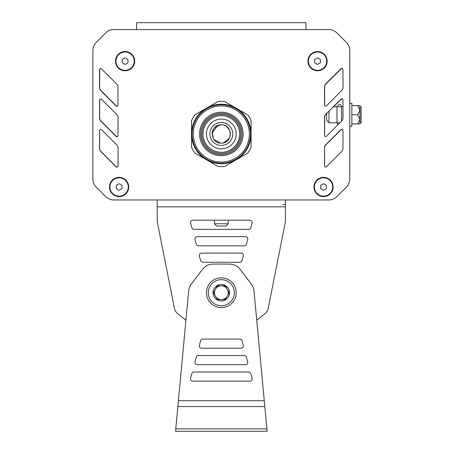 <?xml version="1.0" encoding="UTF-8"?>
<svg xmlns="http://www.w3.org/2000/svg" width="454" height="454" viewBox="0 0 454 454"><rect width="100%" height="100%" fill="white"/><g stroke="black" fill="none" stroke-linecap="round" stroke-linejoin="round"><path stroke-width="0.68" d="M127.954 62.811L125.088 64.462L122.228 62.811L122.228 59.502L125.088 57.851L127.954 59.502L127.954 62.811M115.929 61.159A9.159 9.159 0 0 1 125.088 52A9.159 9.159 0 0 1 134.248 61.159A9.159 9.159 0 0 1 125.088 70.319A9.159 9.159 0 0 1 115.929 61.159M320.411 62.811L317.545 64.462L314.684 62.811L314.684 59.502L317.545 57.851L320.411 59.502L320.411 62.811M308.385 61.159A9.159 9.159 0 0 1 317.545 52A9.159 9.159 0 0 1 326.704 61.159A9.159 9.159 0 0 1 317.545 70.319A9.159 9.159 0 0 1 308.385 61.159M121.956 188.648L119.096 190.3L116.235 188.648L116.235 185.34L119.096 183.688L121.956 185.34L121.956 188.648M109.936 186.997A9.159 9.159 0 0 1 119.096 177.837A9.159 9.159 0 0 1 128.255 186.997A9.159 9.159 0 0 1 119.096 196.156A9.159 9.159 0 0 1 109.936 186.997M326.403 188.648L323.543 190.3L320.677 188.648L320.677 185.34L323.543 183.688L326.403 185.34L326.403 188.648M314.384 186.997A9.159 9.159 0 0 1 323.543 177.837A9.159 9.159 0 0 1 332.703 186.997A9.159 9.159 0 0 1 323.543 196.156A9.159 9.159 0 0 1 314.384 186.997M317.545 51.54A9.619 9.619 0 0 1 327.164 61.159A9.619 9.619 0 0 1 317.545 70.773A9.619 9.619 0 0 1 307.931 61.159A9.619 9.619 0 0 1 317.545 51.54M125.088 51.54A9.619 9.619 0 0 1 134.707 61.159A9.619 9.619 0 0 1 125.088 70.773A9.619 9.619 0 0 1 115.475 61.159A9.619 9.619 0 0 1 125.088 51.54M119.096 177.378A9.619 9.619 0 0 1 128.715 186.997A9.619 9.619 0 0 1 119.096 196.61A9.619 9.619 0 0 1 109.476 186.997A9.619 9.619 0 0 1 119.096 177.378M323.543 177.378A9.619 9.619 0 0 1 333.157 186.997A9.619 9.619 0 0 1 323.543 196.61A9.619 9.619 0 0 1 313.924 186.997A9.619 9.619 0 0 1 323.543 177.378M136.597 22.876L136.597 29.567L136.597 22.876L136.597 29.567L113.806 29.567A11.446 11.446 0 0 0 105.708 32.921L96.225 42.404A11.446 11.446 0 0 0 92.871 50.502L92.871 179.035A11.446 11.446 0 0 0 96.225 187.133L105.708 196.616A11.446 11.446 0 0 0 113.806 199.97L328.832 199.97A11.446 11.446 0 0 0 336.925 196.616L346.413 187.133A11.446 11.446 0 0 0 349.767 179.035L349.767 50.502A11.446 11.446 0 0 0 346.413 42.404L336.925 32.921A11.446 11.446 0 0 0 328.832 29.567L306.041 29.567L305.911 22.7L136.728 22.7M325.841 83.797L340.994 68.702A1.146 1.146 0 0 1 342.946 69.507L343.008 87.264A4.58 4.58 0 0 1 341.68 90.505L326.517 105.805A1.146 1.146 0 0 1 324.553 105.005L324.496 87.06A4.58 4.58 0 0 1 325.841 83.797M117.995 87.191L117.961 105.146A1.146 1.146 0 0 1 116.003 105.958L100.816 90.681A4.58 4.58 0 0 1 99.483 87.446L99.517 69.683A1.146 1.146 0 0 1 101.469 68.866L116.638 83.933A4.58 4.58 0 0 1 117.995 87.191M118.04 117.637L118 135.598A1.146 1.146 0 0 1 116.048 136.404L100.862 121.127A4.58 4.58 0 0 1 99.528 117.892L99.562 100.13A1.146 1.146 0 0 1 101.514 99.318L116.684 114.385A4.58 4.58 0 0 1 118.04 117.637M118.08 148.083L118.046 166.045A1.146 1.146 0 0 1 116.088 166.851L100.902 151.574A4.58 4.58 0 0 1 99.568 148.344L99.608 130.576A1.146 1.146 0 0 1 101.554 129.765L116.723 144.832A4.58 4.58 0 0 1 118.08 148.083M325.841 114.243L340.994 99.148A1.146 1.146 0 0 1 342.946 99.954L343.008 117.711A4.58 4.58 0 0 1 341.68 120.957L326.517 136.251A1.146 1.146 0 0 1 324.553 135.457L324.496 117.507A4.58 4.58 0 0 1 325.841 114.243M325.841 144.69L340.994 129.594A1.146 1.146 0 0 1 342.946 130.4L343.008 148.157A4.58 4.58 0 0 1 341.68 151.403L326.517 166.703A1.146 1.146 0 0 1 324.553 165.903L324.496 147.953A4.58 4.58 0 0 1 325.841 144.69M305.911 27.28L306.041 27.881M113.806 29.567L319.837 29.567M92.871 62.102L92.871 50.502A11.446 11.446 0 0 1 96.225 42.404L102.587 36.048M92.871 172.015L92.871 167.435M92.871 153.696L92.871 149.116M92.871 135.377L92.871 130.797M92.871 117.058L92.871 112.478M92.871 98.739L92.871 94.16M92.871 80.42L92.871 75.841M105.708 196.616L96.225 187.133A11.446 11.446 0 0 1 92.871 179.035M328.832 199.97L315.269 199.97M301.53 199.97L296.95 199.97M145.689 199.97L141.109 199.97M127.37 199.97L122.79 199.97M349.767 167.435L349.767 179.035A11.446 11.446 0 0 1 346.413 187.133L340.052 193.489M349.767 57.527L349.767 62.102M349.767 75.841L349.767 80.42M349.767 94.16L349.767 98.739M349.767 130.797L349.767 135.377M349.767 149.116L349.767 153.696M336.925 32.921L346.413 42.404A11.446 11.446 0 0 1 349.767 50.502M99.863 99.358A1.146 1.146 0 0 0 99.693 99.954L99.63 117.711A4.58 4.58 0 0 0 100.953 120.957L116.122 136.251A1.146 1.146 0 0 0 117.904 136.058M342.861 129.98A1.146 1.146 0 0 0 341.079 129.765L325.91 144.832A4.58 4.58 0 0 0 324.553 148.083L324.593 166.045A1.146 1.146 0 0 0 324.604 166.232M326.67 113.67L325.955 114.385A4.58 4.58 0 0 0 324.599 117.637L324.633 135.598A1.146 1.146 0 0 0 324.729 136.058M342.776 99.358A1.146 1.146 0 0 0 341.124 99.318L333.633 106.752M342.691 68.787A1.146 1.146 0 0 0 341.164 68.866L325.995 83.933A4.58 4.58 0 0 0 324.638 87.191L324.678 105.146A1.146 1.146 0 0 0 324.877 105.799M99.948 68.787A1.146 1.146 0 0 0 99.693 69.507L99.63 87.264A4.58 4.58 0 0 0 100.953 90.505L116.122 105.805A1.146 1.146 0 0 0 117.756 105.799M99.772 129.98A1.146 1.146 0 0 0 99.693 130.4L99.63 148.157A4.58 4.58 0 0 0 100.953 151.403L116.122 166.703A1.146 1.146 0 0 0 118.029 166.232M337.986 124.685L336.97 122.784L336.97 106.752C339.257 103.705 340.784 103.705 341.55 106.752L341.55 121.087M339.87 122.784L328.957 122.784L326.67 120.492L326.67 113.415M328.957 122.784L328.957 111.134M349.767 126.218L351.856 126.218L351.856 103.319L349.767 103.319M359.982 106.752L361.129 106.752L361.129 122.784L359.982 122.784M359.982 119.345L359.982 110.191L359.982 123.925L357.695 123.925L359.982 119.345L357.695 114.771L359.982 110.191L359.982 105.612L357.695 105.612L359.982 110.191M351.856 105.612L357.695 105.612M351.856 114.771L357.695 114.771M351.856 123.925L357.695 123.925M236.199 108.194L236.199 108.194A29.765 29.765 0 0 1 236.199 159.751A29.765 29.765 0 0 1 191.548 133.975A29.765 29.765 0 0 1 206.434 108.194L206.434 108.194A29.765 29.765 0 0 1 236.199 108.194L247.776 114.879A32.631 32.631 0 0 1 251.085 120.611L251.085 147.34A32.631 32.631 0 0 1 247.776 153.072L224.628 166.436A32.631 32.631 0 0 1 218.005 166.436L194.862 153.072A32.631 32.631 0 0 1 191.548 147.34L191.548 120.611A32.631 32.631 0 0 1 194.862 114.879L218.005 101.514A32.631 32.631 0 0 1 224.628 101.514L236.199 108.194M221.319 119.09A14.886 14.886 0 0 1 236.199 133.975A14.886 14.886 0 0 1 221.319 148.855A14.886 14.886 0 0 1 206.434 133.975A14.886 14.886 0 0 1 221.319 119.09M221.319 152.294A18.319 18.319 0 0 1 203 133.975A18.319 18.319 0 0 1 221.319 115.657A18.319 18.319 0 0 1 239.638 133.975A18.319 18.319 0 0 1 221.319 152.294M221.319 153.435A19.465 19.465 0 0 1 201.854 133.975A19.465 19.465 0 0 1 221.319 114.51A19.465 19.465 0 0 1 240.779 133.975A19.465 19.465 0 0 1 221.319 153.435M221.319 104.778A29.192 29.192 0 0 1 250.512 133.975A29.192 29.192 0 0 1 221.319 163.168A29.192 29.192 0 0 1 192.121 133.975A29.192 29.192 0 0 1 221.319 104.778M221.319 113.364A20.606 20.606 0 0 1 241.925 133.975A20.606 20.606 0 0 1 221.319 154.581A20.606 20.606 0 0 1 200.708 133.975A20.606 20.606 0 0 1 221.319 113.364M221.319 112.223A21.752 21.752 0 0 1 243.072 133.975A21.752 21.752 0 0 1 221.319 155.728A21.752 21.752 0 0 1 199.567 133.975A21.752 21.752 0 0 1 221.319 112.223M221.319 162.021A28.052 28.052 0 0 1 193.268 133.975A28.052 28.052 0 0 1 221.319 105.924A28.052 28.052 0 0 1 249.365 133.975A28.052 28.052 0 0 1 221.319 162.021M99.347 190.254L96.225 187.133M343.286 39.282L346.413 42.404M217.914 125.469L212.262 132.619L213.431 138.635M213.93 139.389L220.343 143.084M222.131 143.095L223.771 142.8M223.97 142.743L229.628 137.829M230.24 136.052L230.343 135.547M230.479 133.839L230.354 132.483M230.019 131.115L229.701 130.287M229.673 130.219L226.308 126.297M225.212 125.684L224.526 125.395M222.398 124.878L221.319 124.816C209.504 124.248 209.504 143.697 221.319 143.135C233.135 143.697 233.135 124.254 221.319 124.816C215.083 126.081 212.029 129.135 212.16 133.981M282.757 204.55L285.441 204.55L282.757 204.55M199.402 255.999L200.628 260.579A2.287 2.287 0 0 0 202.842 262.276L239.826 262.276A2.287 2.287 0 0 0 242.039 260.579L243.265 255.999A2.287 2.287 0 0 0 241.051 253.116L201.61 253.116A2.287 2.287 0 0 0 199.402 255.999A2.287 2.287 0 0 1 201.61 253.116L241.051 253.116A2.287 2.287 0 0 1 243.265 255.999M252.083 223.073A2.287 2.287 0 0 0 249.87 220.196L192.791 220.196A2.287 2.287 0 0 0 190.578 223.073L191.804 227.653A2.287 2.287 0 0 0 194.017 229.349L248.644 229.349A2.287 2.287 0 0 0 250.858 227.653L252.083 223.073A2.287 2.287 0 0 0 249.87 220.196L228.192 220.196L228.192 223.782L214.453 223.782L214.453 220.196L192.791 220.196A2.287 2.287 0 0 0 190.578 223.073M194.987 239.536L196.219 244.116A2.287 2.287 0 0 0 198.426 245.813L244.235 245.813A2.287 2.287 0 0 0 246.448 244.116L247.674 239.536A2.287 2.287 0 0 0 245.461 236.653L197.201 236.653A2.287 2.287 0 0 0 194.987 239.536A2.287 2.287 0 0 1 197.201 236.653L245.461 236.653A2.287 2.287 0 0 1 247.674 239.536M157.215 199.97L157.215 206.837L285.441 206.837L285.441 219.872L285.441 199.97M285.441 219.872A18.319 18.319 0 0 1 284.976 223.975L268.183 308.561A9.159 9.159 0 0 1 264.966 313.674L256.737 320.229L264.966 313.674M177.69 313.68L185.919 320.229L177.69 313.68A9.159 9.159 0 0 1 174.472 308.561L157.68 223.873A18.319 18.319 0 0 1 157.215 219.776L157.215 206.837M234.377 292.705A13.053 13.053 0 0 1 214.804 304.01A13.053 13.053 0 0 1 214.804 281.401A13.053 13.053 0 0 1 234.377 292.705M229.571 292.705A8.246 8.246 0 0 1 217.205 299.844A8.246 8.246 0 0 1 217.205 285.566A8.246 8.246 0 0 1 229.571 292.705M225.292 285.833L217.364 285.833L213.397 292.705L217.364 299.572L225.292 299.572L229.259 292.705L225.292 285.833L217.364 285.833L215.378 289.272A6.867 6.867 0 0 1 228.197 292.705A6.867 6.867 0 0 1 221.331 299.572L225.292 299.572L227.278 296.139M213.397 292.705L215.378 296.139A6.867 6.867 0 0 1 215.378 289.272M217.364 299.572L221.331 299.572A6.867 6.867 0 0 1 215.378 296.139M229.259 292.705L227.278 289.272A6.867 6.867 0 0 1 221.331 299.572A6.867 6.867 0 0 1 214.458 292.705A6.867 6.867 0 0 1 221.331 285.833M236.211 292.705A14.886 14.886 0 0 1 213.885 305.593A14.886 14.886 0 0 1 213.885 279.812A14.886 14.886 0 0 1 236.211 292.705M228.192 223.782L225.905 226.069L216.745 226.069L225.905 226.069L228.192 223.782L228.192 220.196M200.628 260.579A2.287 2.287 0 0 0 202.842 262.276M239.826 262.276A2.287 2.287 0 0 0 242.039 260.579M191.804 227.653A2.287 2.287 0 0 0 194.017 229.349M248.644 229.349A2.287 2.287 0 0 0 250.858 227.653M196.219 244.116A2.287 2.287 0 0 0 198.426 245.813M244.235 245.813A2.287 2.287 0 0 0 246.448 244.116M178.388 400.734L264.268 400.734L254.019 291.127A13.739 13.739 0 0 0 251.317 284.142L240.336 269.557A13.739 13.739 0 0 0 229.361 264.08L213.295 264.08A13.739 13.739 0 0 0 202.319 269.557L191.338 284.142A13.739 13.739 0 0 0 188.637 291.127L175.533 431.3L267.122 431.3L256.737 320.229M243.259 345.352A2.287 2.287 0 0 1 241.046 348.235L201.61 348.235A2.287 2.287 0 0 1 199.397 345.352L200.623 340.772A2.287 2.287 0 0 1 202.836 339.076L239.82 339.076A2.287 2.287 0 0 1 242.033 340.772L243.259 345.352A2.287 2.287 0 0 1 241.046 348.235M201.61 348.235A2.287 2.287 0 0 1 199.397 345.352M200.623 340.772A2.287 2.287 0 0 1 202.836 339.076M252.078 378.278A2.287 2.287 0 0 1 249.87 381.161L192.785 381.161A2.287 2.287 0 0 1 190.578 378.278L191.804 373.699A2.287 2.287 0 0 1 194.011 372.002L248.644 372.002A2.287 2.287 0 0 1 250.852 373.699L252.078 378.278M192.785 381.161A2.287 2.287 0 0 1 190.578 378.278M191.804 373.699A2.287 2.287 0 0 1 194.011 372.002M248.644 372.002A2.287 2.287 0 0 1 250.852 373.699M247.668 361.815A2.287 2.287 0 0 1 245.461 364.698L197.195 364.698A2.287 2.287 0 0 1 194.987 361.815L196.213 357.236A2.287 2.287 0 0 1 198.426 355.539L244.229 355.539A2.287 2.287 0 0 1 246.443 357.236L247.668 361.815M197.195 364.698A2.287 2.287 0 0 1 194.987 361.815M196.213 357.236A2.287 2.287 0 0 1 198.426 355.539M244.229 355.539A2.287 2.287 0 0 1 246.443 357.236M267.122 431.3L175.533 431.3M221.319 122.523A11.446 11.446 0 0 1 231.234 139.696A11.446 11.446 0 0 1 211.405 139.696A11.446 11.446 0 0 1 221.319 122.523M264.813 406.568L177.843 406.568M266.895 428.888L175.76 428.888M342.969 106.752L333.355 106.752M216.745 226.069L214.453 223.782L216.745 226.069"/></g></svg>
